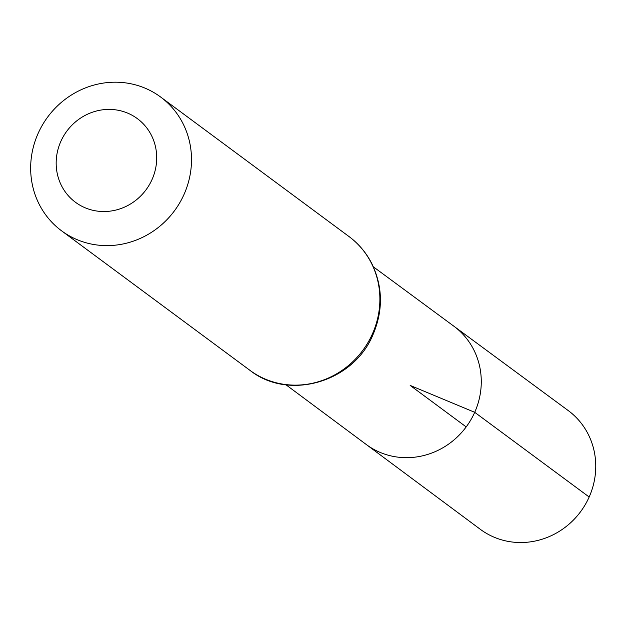 <?xml version="1.0" encoding="UTF-8"?>
<svg xmlns="http://www.w3.org/2000/svg" width="625" height="625" viewBox="0 0 625 625"><rect width="100%" height="100%" fill="white"/><g stroke="black" fill="none" stroke-linecap="round" stroke-linejoin="round"><path stroke-width="0.94" d="M373.359 266.82L453.867 326.203A73.594 69.711 126.5 0 1 474.711 412.312A73.594 69.711 126.5 0 1 366.258 444.492L480.305 529.305A73.875 69.977 126.5 0 0 589.164 497.008A73.875 69.977 126.5 0 0 568.242 410.578L453.867 326.203A73.594 69.711 126.5 0 1 474.711 412.312A73.594 69.711 126.5 0 1 366.258 444.492L285.984 384.789M152.062 179.477A52.023 49.281 126.5 0 1 65.352 192.016A52.023 49.281 126.5 0 1 101.906 109.914A52.023 49.281 126.5 0 1 152.062 179.477M184.078 194.32A83.242 78.844 126.5 0 1 61.539 230.797A83.242 78.844 126.5 0 1 47.727 116.977A83.242 78.844 126.5 0 1 160.625 97.016A83.242 78.844 126.5 0 1 184.078 194.32M466.188 426.914L410.164 385.422L474.711 412.312L589.164 497.008M372.453 333.836A83.242 78.844 126.5 0 1 249.906 370.312C288.836 401.281 353.805 382.055 373.055 334.523C383.188 310.547 382.867 287.086 372.094 264.156C366.547 253.086 358.852 243.883 348.992 236.531A83.242 78.844 126.5 0 1 372.453 333.836M61.539 230.797L249.906 370.312M160.625 97.016L348.992 236.531"/></g></svg>
